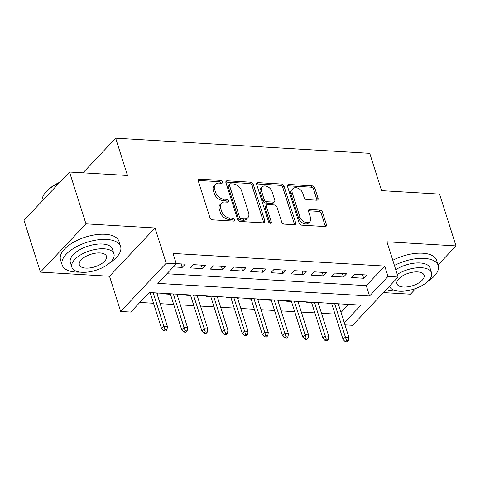 <?xml version="1.0" encoding="UTF-8"?>
<svg xmlns="http://www.w3.org/2000/svg" width="480" height="480" viewBox="0 0 480 480"><rect width="100%" height="100%" fill="white"/><g stroke="black" fill="none" stroke-linecap="round" stroke-linejoin="round"><path stroke-width="0.72" d="M222.522 181.914A1.686 1.152 43.3 0 0 220.686 180.402L199.65 179.148A2.406 1.644 43.3 0 0 198.546 179.532A2.406 1.644 43.3 0 0 198.318 181.068L209.934 217.686A2.406 1.644 43.3 0 0 212.556 219.84L233.592 221.094A1.686 1.152 43.3 0 0 234.366 220.824A1.686 1.152 43.3 0 0 234.522 219.75A1.686 1.152 43.3 0 0 232.686 218.244L229.968 218.082A7.704 5.25 43.3 0 1 221.568 211.194L220.596 208.14A7.704 5.25 43.3 0 1 221.328 203.238A7.704 5.25 43.3 0 1 224.868 202.008L227.586 202.17A1.686 1.152 43.3 0 0 228.36 201.906A1.686 1.152 43.3 0 0 228.522 200.832A1.686 1.152 43.3 0 0 226.686 199.326L223.962 199.164A7.704 5.25 43.3 0 1 215.562 192.276L214.596 189.222A7.704 5.25 43.3 0 1 215.328 184.314A7.704 5.25 43.3 0 1 218.868 183.09L221.586 183.252A1.686 1.152 43.3 0 0 222.36 182.982A1.686 1.152 43.3 0 0 222.522 181.914M221.298 183.234A1.686 1.152 43.3 0 0 221.292 183.216A1.686 1.152 43.3 0 0 219.456 181.71L198.42 180.456A2.406 1.644 43.3 0 0 198.216 180.456M233.298 221.076A1.686 1.152 43.3 0 0 233.292 221.052A1.686 1.152 43.3 0 0 231.456 219.546L228.732 219.384L229.968 218.082M227.298 202.152A1.686 1.152 43.3 0 0 227.292 202.134A1.686 1.152 43.3 0 0 225.456 200.628L222.732 200.466L223.962 199.164M316.734 200.202A2.406 1.644 43.3 0 0 317.838 199.818A2.406 1.644 43.3 0 0 318.066 198.288L314.808 188.016A2.406 1.644 43.3 0 0 312.18 185.862L288.828 184.47A2.406 1.644 43.3 0 0 287.718 184.854A2.406 1.644 43.3 0 0 287.49 186.384L299.106 223.002A2.406 1.644 43.3 0 0 301.734 225.156L325.086 226.548A2.406 1.644 43.3 0 0 326.196 226.164A2.406 1.644 43.3 0 0 326.424 224.634L322.488 212.22A2.406 1.644 43.3 0 0 319.86 210.072L309.864 209.472A2.406 1.644 43.3 0 0 308.76 209.856A2.406 1.644 43.3 0 0 308.532 211.392L310.482 217.542A6.438 4.392 43.3 0 1 309.876 221.646A6.438 4.392 43.3 0 1 304.476 222.012A6.438 4.392 43.3 0 1 299.892 216.912L292.248 192.804A6.438 4.392 43.3 0 1 292.86 188.706A6.438 4.392 43.3 0 1 298.254 188.34A6.438 4.392 43.3 0 1 302.838 193.44L304.11 197.454A2.406 1.644 43.3 0 0 306.738 199.608L316.734 200.202M166.908 273.744L366.282 285.636L384.738 266.064L388.026 276.426L398.106 277.032L352.59 325.308L344.952 324.852M69.516 172.032L85.956 223.842L40.434 272.118L24 220.308L69.516 172.032L127.494 175.488L115.662 138.18L369.75 153.336L381.588 190.644L439.566 194.1L456 245.916L386.934 241.794L398.106 277.032M40.434 272.118L109.506 276.24L155.022 227.964L85.956 223.842M155.022 227.964L166.2 263.196L176.286 263.796L157.83 283.368L369.57 295.998L388.026 276.426M384.738 266.064L172.998 253.434L176.286 263.796M253.248 184.344A2.406 1.644 43.3 0 0 250.62 182.19L227.268 180.798A2.406 1.644 43.3 0 0 226.158 181.182A2.406 1.644 43.3 0 0 225.93 182.712L237.546 219.33A2.406 1.644 43.3 0 0 240.174 221.484L263.532 222.876A2.406 1.644 43.3 0 0 264.636 222.492A2.406 1.644 43.3 0 0 264.864 220.962L253.248 184.344L252.018 185.646A2.406 1.644 43.3 0 0 249.39 183.492L226.032 182.1A2.406 1.644 43.3 0 0 225.828 182.1M258.048 182.634L281.4 184.026A2.406 1.644 43.3 0 1 284.028 186.18L295.644 222.798A2.406 1.644 43.3 0 1 295.416 224.328A2.406 1.644 43.3 0 1 294.312 224.712L284.31 224.118A2.406 1.644 43.3 0 1 281.688 221.964L276.978 207.114A2.406 1.644 43.3 0 0 274.35 204.96L267.72 204.564A2.406 1.644 43.3 0 0 266.616 204.948A2.406 1.644 43.3 0 0 266.388 206.484L271.29 221.946A1.686 1.152 43.3 0 1 271.134 223.014A1.686 1.152 43.3 0 1 269.718 223.11A1.686 1.152 43.3 0 1 268.518 221.778L256.71 184.548A2.406 1.644 43.3 0 1 256.938 183.018A2.406 1.644 43.3 0 1 258.048 182.634L256.812 183.936L280.17 185.328L281.4 184.026M383.448 292.578L410.484 294.192L415.962 288.378M438.054 264.948L456 245.916M338.43 304.302L339.066 304.338L338.898 303.816M327.426 303.132L326.964 303.618L331.788 303.906M318.264 303.102L318.9 303.138L318.732 302.616M307.26 301.932L306.798 302.418L311.622 302.706M298.098 301.896L298.734 301.932L298.566 301.41M287.094 300.726L286.632 301.212L291.456 301.5M277.932 300.696L278.568 300.732L278.4 300.21M266.928 299.526L266.466 300.012L271.29 300.3M257.766 299.49L258.402 299.532L258.234 299.004M246.762 298.32L246.3 298.806L251.124 299.094M237.6 298.29L238.236 298.326L238.068 297.804M226.596 297.12L226.134 297.606L230.958 297.894M217.434 297.084L218.07 297.126L217.902 296.598M206.43 295.914L205.968 296.4L210.792 296.688M197.268 295.884L197.904 295.92L197.736 295.398M186.264 294.714L185.802 295.2L190.626 295.488M177.102 294.678L177.738 294.72L177.57 294.192M166.098 293.508L165.636 293.994L170.46 294.282M173.364 266.892L182.178 267.42L185.25 264.156L176.226 263.622M205.416 265.362L193.32 264.642L190.242 267.9L202.344 268.62L205.416 265.362M225.582 266.562L213.486 265.842L210.408 269.106L222.51 269.826L225.582 266.562M245.748 267.768L233.652 267.042L230.574 270.306L242.676 271.026L245.748 267.768M265.914 268.968L253.818 268.248L250.74 271.512L262.842 272.232L265.914 268.968M286.08 270.174L273.984 269.448L270.906 272.712L283.002 273.432L286.08 270.174M306.246 271.374L294.144 270.654L291.072 273.918L303.168 274.638L306.246 271.374M326.412 272.58L314.31 271.854L311.238 275.118L323.334 275.838L326.412 272.58M346.578 273.78L334.476 273.06L331.404 276.318L343.5 277.044L346.578 273.78M351.57 277.524L363.666 278.244L366.744 274.986L354.642 274.26L351.57 277.524M139.842 302.448L153.522 303.264M160.17 303.66L173.688 304.47M180.336 304.866L193.854 305.67M200.502 306.066L214.02 306.876M220.668 307.272L234.186 308.076M240.834 308.472L254.352 309.282M261 309.678L274.518 310.482M281.166 310.878L294.684 311.682M301.332 312.084L314.85 312.888M321.498 313.284L335.016 314.088M341.016 312.438L348.6 304.398M148.758 292.992L150.294 293.082M156.936 293.478L158.028 293.028M177.738 294.72L178.194 294.234M197.904 295.92L198.36 295.434M218.07 297.126L218.526 296.64M238.236 298.326L238.692 297.84M258.402 299.532L258.858 299.04M278.568 300.732L279.024 300.246M298.734 301.932L299.19 301.446M318.9 303.138L319.356 302.652M339.066 304.338L339.522 303.852M115.662 138.18L82.992 172.836M344.298 322.8L360.96 305.13L149.22 292.506L130.764 312.072L120.684 311.472L166.2 263.196M109.506 276.24L120.684 311.472M366.282 285.636L369.57 295.998M157.572 293.514L157.404 292.992M182.178 267.42L181.062 263.91M202.344 268.62L201.228 265.11M222.51 269.826L221.394 266.316M242.676 271.026L241.56 267.516M262.842 272.232L261.726 268.722M283.002 273.432L281.892 269.922M303.168 274.638L302.058 271.128M323.334 275.838L322.224 272.328M343.5 277.044L342.39 273.528M363.666 278.244L362.556 274.734M215.328 184.314L214.098 185.622A7.704 5.25 43.3 0 0 213.366 190.524L214.596 189.222M222.732 200.466A7.704 5.25 43.3 0 1 214.332 193.578L213.366 190.524M221.328 203.238L220.098 204.54A7.704 5.25 43.3 0 0 219.366 209.448L220.596 208.14M228.732 219.384A7.704 5.25 43.3 0 1 220.338 212.496L219.366 209.448M263.736 222.876A2.406 1.644 43.3 0 0 263.634 222.264L252.018 185.646M230.346 183.774A1.686 1.152 43.3 0 0 229.572 184.044A1.686 1.152 43.3 0 0 229.41 185.118L239.61 217.26A1.686 1.152 43.3 0 0 241.446 218.766L244.314 218.934A7.704 5.25 43.3 0 0 247.854 217.71A7.704 5.25 43.3 0 0 248.586 212.802L241.614 190.836A7.704 5.25 43.3 0 0 233.214 183.948L230.346 183.774M229.572 184.044L228.342 185.346A1.686 1.152 43.3 0 0 228.18 186.42L229.41 185.118M247.854 217.71L246.624 219.018A7.704 5.25 43.3 0 1 243.084 220.242L240.216 220.068A1.686 1.152 43.3 0 1 238.38 218.562L228.18 186.42M294.516 224.712A2.406 1.644 43.3 0 0 294.414 224.1L282.798 187.482A2.406 1.644 43.3 0 0 280.17 185.328M266.616 204.948L265.386 206.256A2.406 1.644 43.3 0 0 265.158 207.786L270.06 223.236L271.29 221.946M272.088 191.706A6.438 4.392 43.3 0 0 267.504 186.606A6.438 4.392 43.3 0 0 262.11 186.972A6.438 4.392 43.3 0 0 261.498 191.07L264.192 199.566A2.406 1.644 43.3 0 0 266.82 201.72L273.45 202.116A2.406 1.644 43.3 0 0 274.554 201.732A2.406 1.644 43.3 0 0 274.782 200.196L272.088 191.706M262.11 186.972L260.88 188.274A6.438 4.392 43.3 0 0 260.268 192.378L261.498 191.07M274.554 201.732L273.324 203.034A2.406 1.644 43.3 0 1 272.22 203.418L265.59 203.022A2.406 1.644 43.3 0 1 262.962 200.868L260.268 192.378M292.86 188.706L291.624 190.008A6.438 4.392 43.3 0 0 291.018 194.112L292.248 192.804M309.876 221.646L308.64 222.948A6.438 4.392 43.3 0 1 303.246 223.314A6.438 4.392 43.3 0 1 298.662 218.22L291.018 194.112M325.296 226.548A2.406 1.644 43.3 0 0 325.194 225.936L321.258 213.528A2.406 1.644 43.3 0 0 318.63 211.374L308.634 210.78A2.406 1.644 43.3 0 0 308.43 210.78M316.938 200.202A2.406 1.644 43.3 0 0 316.836 199.59L313.578 189.318A2.406 1.644 43.3 0 0 310.95 187.164L287.592 185.772A2.406 1.644 43.3 0 0 287.388 185.772M163.728 330.87L165.744 330.99L166.974 329.688L164.958 329.568L163.728 330.87L161.574 328.65L163.788 326.304L167.418 326.52L156.774 292.956M164.958 329.568L153.144 292.74M161.574 328.65L150.126 292.56M167.418 326.52L166.974 329.688M59.46 182.694A30.648 14.166 162.4 0 0 44.364 194.04L44.82 193.398A29.916 13.83 -17.6 0 1 60.006 182.118M44.364 194.04A30.648 14.166 162.4 0 0 42.042 201.168M110.034 262.608A30.648 14.166 162.4 0 0 120.6 246.498A30.648 14.166 162.4 0 0 106.764 239.454A30.648 14.166 162.4 0 0 75.096 247.476A30.648 14.166 162.4 0 0 62.166 265.032A30.648 14.166 162.4 0 0 76.008 272.076A30.648 14.166 162.4 0 0 80.088 272.112M120.6 246.498L118.956 241.314A30.648 14.166 162.4 0 0 105.12 234.27A30.648 14.166 162.4 0 0 73.452 242.292A30.648 14.166 162.4 0 0 60.522 259.848L62.166 265.032M71.862 267.204L70.35 262.434A22.068 10.2 -17.6 0 1 79.656 249.798A22.068 10.2 -17.6 0 1 102.456 244.02A22.068 10.2 -17.6 0 1 112.422 249.09L113.934 253.86A22.068 10.2 162.4 0 0 103.968 248.79A22.068 10.2 162.4 0 0 81.168 254.562A22.068 10.2 162.4 0 0 71.862 267.204A22.068 10.2 162.4 0 0 81.822 272.274A22.068 10.2 162.4 0 0 104.622 266.496A22.068 10.2 162.4 0 0 113.934 253.86M85.758 268.098A14.22 6.576 162.4 0 0 100.452 264.378A14.22 6.576 162.4 0 0 106.452 256.23A14.22 6.576 162.4 0 0 100.032 252.96A14.22 6.576 162.4 0 0 85.338 256.686A14.22 6.576 162.4 0 0 79.338 264.828A14.22 6.576 162.4 0 0 85.758 268.098M427.65 281.556A30.648 14.166 162.4 0 0 438.21 265.44A30.648 14.166 162.4 0 0 424.374 258.396A30.648 14.166 162.4 0 0 394.44 265.464M386.226 289.632A30.648 14.166 162.4 0 0 393.618 291.018A30.648 14.166 162.4 0 0 397.704 291.054M438.21 265.44L436.572 260.256A30.648 14.166 162.4 0 0 422.73 253.218A30.648 14.166 162.4 0 0 392.796 260.286M395.766 269.652A22.068 10.2 -17.6 0 1 420.072 262.962A22.068 10.2 -17.6 0 1 430.032 268.032L431.544 272.802A22.068 10.2 162.4 0 0 421.584 267.732A22.068 10.2 162.4 0 0 397.278 274.416M389.484 286.176A22.068 10.2 162.4 0 0 399.438 291.216A22.068 10.2 162.4 0 0 422.238 285.444A22.068 10.2 162.4 0 0 431.544 272.802M403.374 287.04A14.22 6.576 162.4 0 0 418.068 283.32A14.22 6.576 162.4 0 0 424.068 275.172A14.22 6.576 162.4 0 0 417.642 271.908A14.22 6.576 162.4 0 0 402.954 275.628A14.22 6.576 162.4 0 0 396.954 283.776A14.22 6.576 162.4 0 0 403.374 287.04M183.894 332.076L185.91 332.196L187.14 330.894L185.124 330.768L183.894 332.076L181.74 329.856L183.954 327.504L187.584 327.72L176.94 294.156M185.124 330.768L173.31 293.94M181.74 329.856L170.292 293.76M187.584 327.72L187.14 330.894M204.06 333.276L206.076 333.396L207.306 332.094L205.29 331.974L204.06 333.276L201.906 331.056L204.12 328.71L207.75 328.926L197.106 295.362M205.29 331.974L193.476 295.14M201.906 331.056L190.458 294.966M207.75 328.926L207.306 332.094M224.226 334.482L226.242 334.602L227.472 333.294L225.456 333.174L224.226 334.482L222.072 332.262L224.286 329.91L227.916 330.126L217.272 296.562M225.456 333.174L213.642 296.346M222.072 332.262L210.624 296.166M227.916 330.126L227.472 333.294M244.392 335.682L246.408 335.802L247.638 334.5L245.622 334.38L244.392 335.682L242.238 333.462L244.452 331.116L248.082 331.332L237.438 297.768M245.622 334.38L233.808 297.546M242.238 333.462L230.79 297.366M248.082 331.332L247.638 334.5M264.558 336.888L266.574 337.008L267.804 335.7L265.788 335.58L264.558 336.888L262.404 334.668L264.618 332.316L268.248 332.532L257.604 298.968M265.788 335.58L253.974 298.752M262.404 334.668L250.956 298.572M268.248 332.532L267.804 335.7M284.724 338.088L286.74 338.208L287.97 336.906L285.954 336.786L284.724 338.088L282.57 335.868L284.784 333.522L288.414 333.738L277.77 300.168M285.954 336.786L274.14 299.952M282.57 335.868L271.122 299.772M288.414 333.738L287.97 336.906M304.89 339.294L306.906 339.414L308.136 338.106L306.12 337.986L304.89 339.294L302.736 337.074L304.95 334.722L308.58 334.938L297.936 301.374M306.12 337.986L294.306 301.158M302.736 337.074L291.288 300.978M308.58 334.938L308.136 338.106M325.056 340.494L327.072 340.614L328.302 339.312L326.286 339.192L325.056 340.494L322.902 338.274L325.116 335.928L328.746 336.144L318.102 302.574M326.286 339.192L314.472 302.358M322.902 338.274L311.454 302.178M328.746 336.144L328.302 339.312M345.222 341.7L347.238 341.82L348.468 340.512L346.452 340.392L345.222 341.7L343.068 339.48L345.282 337.128L348.912 337.344L338.268 303.78M346.452 340.392L334.638 303.564M343.068 339.48L331.62 303.384M348.912 337.344L348.468 340.512M219.456 181.71L220.686 180.402M231.456 219.546L232.686 218.244M225.456 200.628L226.686 199.326M214.332 193.578L215.562 192.276M220.338 212.496L221.568 211.194M198.42 180.456L199.65 179.148M263.634 222.264L264.864 220.962M226.032 182.1L227.268 180.798M249.39 183.492L250.62 182.19M238.38 218.562L239.61 217.26M240.216 220.068L241.446 218.766M243.084 220.242L244.314 218.934M282.798 187.482L284.028 186.18M294.414 224.1L295.644 222.798M265.158 207.786L266.388 206.484M262.962 200.868L264.192 199.566M265.59 203.022L266.82 201.72M272.22 203.418L273.45 202.116M298.662 218.22L299.892 216.912M308.634 210.78L309.864 209.472M318.63 211.374L319.86 210.072M321.258 213.528L322.488 212.22M325.194 225.936L326.424 224.634M287.592 185.772L288.828 184.47M310.95 187.164L312.18 185.862M313.578 189.318L314.808 188.016M316.836 199.59L318.066 198.288"/></g></svg>
